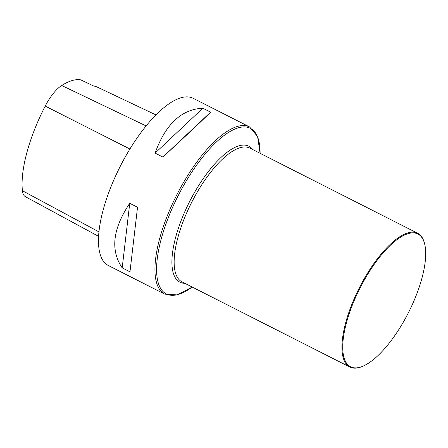 <?xml version="1.0" encoding="UTF-8"?>
<svg xmlns="http://www.w3.org/2000/svg" width="448" height="448" viewBox="0 0 448 448"><rect width="100%" height="100%" fill="white"/><g stroke="black" fill="none" stroke-linecap="round" stroke-linejoin="round"><path stroke-width="0.67" d="M249.614 126.958L193.144 98.291A93.744 34.205 116.9 0 0 119.991 166.846A93.744 34.205 116.9 0 0 108.287 265.485L164.758 294.146A93.744 34.205 -63.1 0 1 176.462 195.507A93.744 34.205 -63.1 0 1 249.614 126.958L257.594 136.562L260.103 153.306A92.848 33.88 116.9 0 0 231.986 130.435A92.848 33.88 116.9 0 0 177.895 196.23A92.848 33.88 116.9 0 0 157.198 278.13A92.848 33.88 116.9 0 0 192.192 287.045M162.876 157.063L155.092 153.115C165.491 124.247 181.406 109.284 202.838 108.22L210.622 112.168C202.681 120.081 186.766 135.044 162.876 157.063L210.622 112.168M129.976 271.818L122.192 267.87C110.219 250.208 112.734 228.682 129.746 203.297L137.53 207.245L129.976 271.818L137.53 207.245M155.966 114.923L97.317 87.119A96.936 35.37 -63.1 0 0 93.621 85.988L80.707 79.839A96.544 35.23 116.9 0 0 61.695 85.495A30.923 11.284 116.9 0 0 45.22 106.086A96.544 35.23 116.9 0 0 22.4 190.725A30.923 11.284 116.9 0 0 25.435 196.711L98.588 236.354M155.092 153.115L202.838 108.22M122.192 267.87L129.746 203.297M408.604 312.34A74.435 27.16 -63.1 0 1 362.712 366.279A74.435 27.16 -63.1 0 1 359.996 288.103A74.435 27.16 -63.1 0 1 424.698 244.149A74.435 27.16 -63.1 0 1 408.604 312.34M362.712 366.279L362.079 366.542A74.995 27.367 -63.1 0 1 349.804 367.035A74.995 27.367 -63.1 0 1 359.341 287.778A74.995 27.367 -63.1 0 1 417.687 233.285A74.995 27.367 -63.1 0 1 424.536 243.488L424.698 244.149M45.22 106.086L129.909 149.022M22.4 190.725L98.941 231.874M61.695 85.495L146.126 125.927M349.804 367.035L181.994 281.87A74.995 27.367 -63.1 0 1 191.537 202.608A74.995 27.367 -63.1 0 1 249.883 148.114L417.687 233.285M184.867 283.326A76.222 27.81 -63.1 0 1 189.582 201.617A76.222 27.81 -63.1 0 1 252.75 149.576M164.758 294.146L177.223 294.918L192.214 287.056"/></g></svg>
